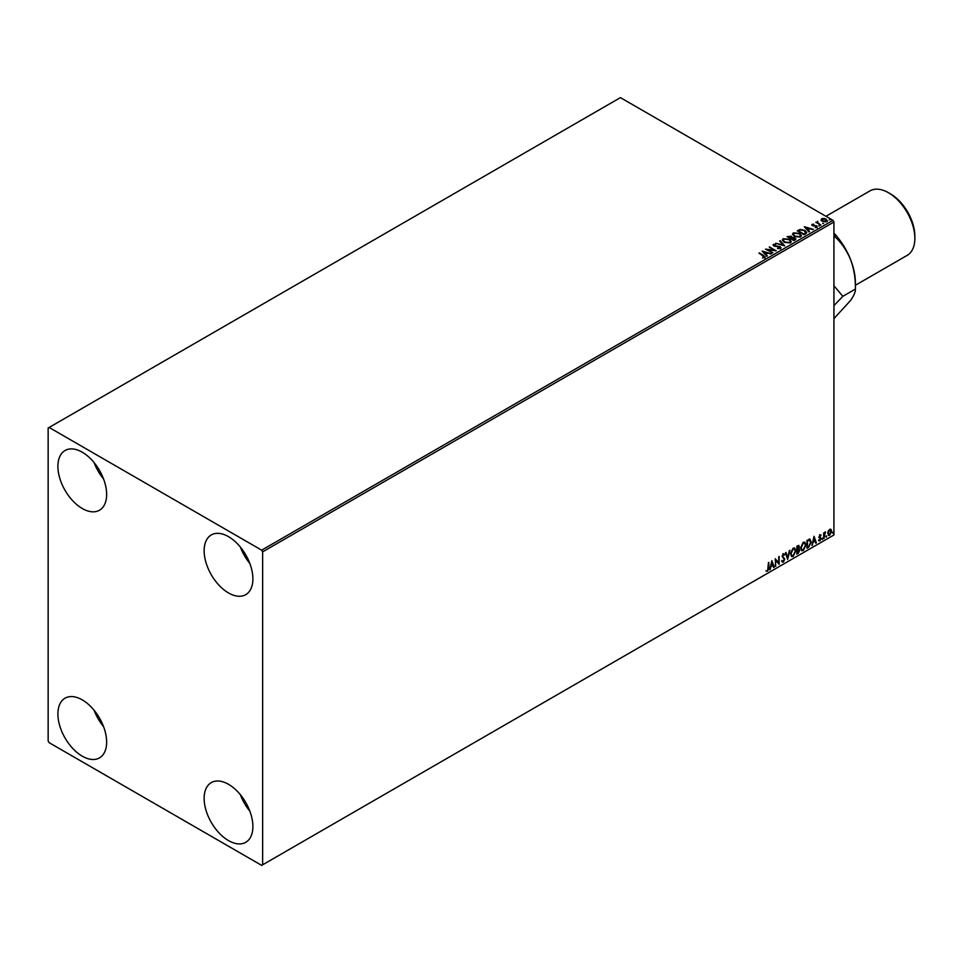 <?xml version="1.0" encoding="UTF-8"?>
<svg xmlns="http://www.w3.org/2000/svg" width="963" height="963" viewBox="0 0 963 963"><rect width="100%" height="100%" fill="white"/><g stroke="black" fill="none" stroke-linecap="round" stroke-linejoin="round"><path stroke-width="1.44" d="M228.508 840.603A34.463 19.898 60 0 1 205.998 810.232A34.463 19.898 60 0 1 211.27 782.618A34.463 19.898 60 0 1 228.508 784.315A34.463 19.898 60 0 1 251.03 814.698A34.463 19.898 60 0 1 245.746 842.312A34.463 19.898 60 0 1 228.508 840.603M249.814 811.087A34.463 19.898 60 0 1 240.353 794.704M82.276 508.512A34.463 19.898 60 0 1 59.754 478.142A34.463 19.898 60 0 1 65.039 450.528A34.463 19.898 60 0 1 82.276 452.225A34.463 19.898 60 0 1 104.786 482.607A34.463 19.898 60 0 1 99.502 510.221A34.463 19.898 60 0 1 82.276 508.512M103.571 478.996A34.463 19.898 60 0 1 94.121 462.613M228.508 592.943A34.463 19.898 60 0 1 205.998 562.573A34.463 19.898 60 0 1 211.27 534.947A34.463 19.898 60 0 1 228.508 536.656A34.463 19.898 60 0 1 251.03 567.026A34.463 19.898 60 0 1 245.746 594.653A34.463 19.898 60 0 1 228.508 592.943M249.814 563.415A34.463 19.898 60 0 1 240.353 547.044M82.276 756.184A34.463 19.898 60 0 1 59.754 725.801A34.463 19.898 60 0 1 65.039 698.187A34.463 19.898 60 0 1 82.276 699.896A34.463 19.898 60 0 1 104.786 730.267A34.463 19.898 60 0 1 99.502 757.881A34.463 19.898 60 0 1 82.276 756.184M103.571 726.656A34.463 19.898 60 0 1 94.121 710.285M48.15 428.029L48.15 740.98L49.125 742.666L261.659 865.376L262.634 864.81L262.634 551.859L261.659 550.162L49.125 427.464L48.15 428.029M830.575 529.156L831.177 530.998L829.649 535.296L827.723 533.442L828.228 531.107L829.649 529.337L831.057 529.469L831.575 531.227L829.649 535.296L828.505 535.404M829.649 529.337L830.672 529.241M823.69 538.63L823.69 532.876L824.22 533.418L825.532 531.913L823.69 538.63M820.055 534.874L821.066 535.103L819.706 537.077L821.066 538.582L819.958 540.893L818.887 540.737L820.548 538.919L819.056 536.957L820.055 534.874L821.066 535.103L820.404 535.5M820.765 535.777L819.706 535.332L819.585 536.632M819.188 536.403L821.066 538.582M820.681 538.365L819.958 540.893L818.887 540.737M819.188 540.026L819.91 540.219M820.416 538.437L819.224 537.751M809.642 539.148L811.183 542.013L808.571 547.369L806.982 548.284L806.982 540.399L810.232 539.292M797.797 545.708L799.374 546.743L798.736 548.79L799.808 550.186L798.195 553.352L796.834 554.146L796.834 546.262L798.905 545.479M798.688 545.407L798.339 548.573L799.314 548.898M787.65 559.443L785.459 552.822L786.037 552.497L787.698 557.517L789.925 550.246L787.65 559.443M775.745 566.316L775.227 558.733L778.634 562.645L779.163 556.47L779.163 564.342L775.745 560.454L775.227 566.172M768.318 567.965L768.835 562.428L768.835 567.749L767.595 571.228L766.295 571.059L767.583 570.421L768.318 567.965M768.45 562.645L767.595 571.228L766.295 571.059M262.634 864.81L833.934 534.971L833.934 222.02L262.634 551.859M771.905 560.659L774.18 567.219L773.602 567.556L772.904 565.437L770.99 566.545L769.714 569.795L771.905 560.659M784.267 555.133L782.955 554.423L783.87 554.905L782.955 554.423L782.269 555.82L784.376 558.961L783.316 562.139L781.787 561.309L782.209 560.659L783.28 561.357L784.231 559.467L782.137 556.385L783.352 553.845L784.676 554.411L784.267 555.133L783.352 554.652L782.666 556.048L784.761 559.178L783.316 562.139L781.787 561.309M782.209 560.659L783.28 561.357M783.352 553.845L784.676 554.411L783.966 554.736M790.539 553.869L793.127 548.2L794.704 548.055L795.787 550.8L793.163 556.458L791.61 556.59L790.539 553.869M800.686 548.007L803.274 542.338L804.863 542.205L805.935 544.95L803.323 550.595L801.77 550.728L800.686 548.007M814.072 536.307L816.347 542.879L815.769 543.204L815.071 541.086L813.157 542.193L811.881 545.455L814.072 536.307M822.029 539.039L822.474 538.124L822.474 539.436L821.644 538.811M822.474 538.124L822.077 539.22M826.061 536.716L826.495 535.801L826.495 537.113L825.664 536.487M826.495 535.801L826.11 536.897M832.622 532.924L833.055 532.021L833.055 533.333L832.225 532.695M833.055 532.021L832.67 533.105M821.054 220.046L821.644 218.745L823.883 218.408L826.17 219.131L826.808 221.731L822.318 221.358L821.054 220.046L821.644 218.745L823.883 218.408M827.47 220.792L826.808 221.731M820.765 225.113L815.781 222.236L817.045 222.357L817.707 221.225L817.984 222.802L820.765 225.113M816.179 222.465L817.045 222.802L817.707 221.225M817.659 221.755L817.984 223.26L820.909 225.041M811.749 225.029L813.783 224.114L812.868 225.294L816.793 225.848L817.13 227.316L815.372 227.557L816.299 226.161L812.363 225.619L812.062 224.283L812.363 225.619M812.7 224.62L812.868 225.751L813.446 225.486M813.446 225.944L816.793 225.848L817.13 227.316M815.204 227.557L816.455 227.449L816.299 226.161M805.646 233.84L804.057 234.767L797.232 230.819L800.145 229.435L804.936 230.422L806.753 232.528L805.646 233.84M793.909 240.618L787.084 236.681L791.309 236.188L792.128 237.404L794.944 237.789L795.269 239.835L793.909 240.618M792.152 237.223L792.128 237.849L794.944 237.789M795.907 238.993L795.269 239.835M784.725 245.926L775.709 243.254L783.124 244.951L779.609 241.003L780.174 240.678L784.725 245.926M772.82 252.8L765.477 249.164L773.975 250.127L769.413 246.889L776.238 250.825L767.752 249.862L772.82 252.8M762.503 257.891L764.128 257.205L759.085 252.848L763.695 255.508L764.839 257.603L762.768 257.891L764.285 257.073M765.308 256.977L764.839 257.603M261.659 550.162L832.959 220.334L620.425 97.624L49.125 427.464M762.154 251.078L771.255 253.702L767.788 253.173L765.874 254.28L767.355 255.953L766.789 256.278L762.154 251.078M780.572 248.526L777.55 248.55L779.837 248.141L779.633 246.925L773.807 245.986L773.433 244.361L775.901 244.265L774.12 244.771L774.3 245.661L780.162 246.624L780.572 248.526L781.065 247.816M777.623 248.105L779.837 248.598L779.633 246.925M773 244.999L775.901 244.265M774.12 244.771L774.3 246.119L775.504 245.998M784.231 242.303L782.353 239.992L783.208 238.716L789.443 239.257L791.285 241.581L790.418 242.845L784.231 242.303M794.379 236.441L792.501 234.129L793.356 232.865L799.591 233.395L801.433 235.718L800.566 236.982L794.379 236.441M804.322 226.726L813.422 229.363L809.955 228.833L808.041 229.94L809.534 231.602L808.956 231.939L804.322 226.726M818.622 225.799L819.633 225.872M822.655 223.476L823.654 223.548M829.215 219.684L830.214 219.757M832.959 220.334L833.934 222.02M759.085 253.293L763.695 255.953L764.839 258.06M762.6 251.584L770.737 254.003M767.09 256.098L765.874 254.28M763.84 252.005L765.392 254.196L766.861 252.896L763.84 252.005L765.392 253.751L766.861 252.896M766.295 249.634L773.975 250.127M769.413 247.335L775.432 250.813M772.434 253.016L767.752 249.862M779.837 248.598L779.633 247.371L779.837 248.598M774.12 245.216L774.3 246.119L774.12 245.216M775.504 246.444L776.828 246.01M776.828 246.456L780.162 246.624M780.162 247.082L780.572 248.972M776.286 243.374L783.124 244.951M779.874 241.304L780.174 240.678M780.174 241.123L784.364 245.818M782.377 240.22L783.208 238.716M783.208 239.173L789.443 239.257M789.443 239.703L791.273 241.797M783.28 240.389L784.749 242.447L789.696 242.893L790.394 241.605M788.914 239.558L783.93 239.113L783.256 240.136L784.749 242.002L789.696 242.447L790.418 241.376L788.914 239.558M787.481 236.91L791.309 236.188M791.309 236.645L792.128 237.849M794.944 238.234L795.871 239.209M791.201 238.451L793.741 240.365L794.427 238.09L791.201 238.451L793.741 239.919L794.427 238.09M788.312 236.778L790.503 238.499L790.804 236.501L788.312 236.778L790.503 238.042L790.804 236.501M792.525 234.358L793.356 232.865M793.356 233.311L799.591 233.395M799.591 233.853L801.421 235.947M793.428 234.527L794.896 236.597L799.856 237.03L800.542 235.754M799.073 233.696L794.078 233.251L793.404 234.286L794.896 236.14L799.856 236.585L800.566 235.514L799.073 233.696M797.629 231.048L800.145 229.435M800.145 229.88L804.936 230.422M804.936 230.867L806.729 232.757M805.682 233.263L804.406 230.723L800.506 229.964L798.459 230.927L803.888 234.503L805.79 232.577M798.459 230.927L803.888 234.057L805.826 232.793M804.779 227.244L812.904 229.651M809.269 231.758L808.041 229.94M806.007 227.653L807.572 229.856L809.04 228.556L806.007 227.653L807.572 229.399L809.04 228.556M812.062 224.74L813.783 224.56M812.7 225.065L812.868 225.751L812.7 225.065M816.793 226.293L817.13 227.774M816.455 227.449L816.299 226.618L816.455 227.449M817.045 222.802L817.13 221.803M817.659 222.212L817.984 223.26L817.659 222.212M821.054 220.491L821.644 219.203M823.883 218.854L826.17 219.131M826.17 219.588L827.446 221.021M822.258 219.552L822.847 221.514L826.194 221.827L826.627 220.912M821.848 219.997L822.258 219.107L822.847 221.057L826.663 221.141M826.194 221.827L825.64 219.444L822.258 219.107M767.198 570.999L765.91 570.842M771.808 561.032L774.18 567.219M770.99 566.545L772.904 565.437M770.593 566.316L770.28 569.47M771.941 562.536L770.821 565.377L772.675 564.751L771.941 562.536L771.207 565.606M775.227 558.781L778.634 562.645M778.766 556.686L778.766 564.089M775.359 566.088L775.745 560.454M782.931 561.923L782.245 562.067M781.824 560.442L782.895 561.128L781.824 560.442M782.967 553.617L784.279 554.182M785.772 552.654L787.698 557.517M789.407 550.547L787.433 558.793M794.511 547.971L795.787 550.8M795.39 550.583L793.163 556.458M792.778 556.229L791.43 556.458M794.222 548.838L792.766 548.766L790.671 553.34L791.742 555.615M795.257 551.101L794.403 548.922L793.151 548.994L791.056 553.569L791.923 555.747L793.151 555.663L795.257 551.101M798.339 548.573L799.808 550.186M799.422 549.957L798.195 553.352M797.809 553.123L796.834 553.689M799.29 550.487L798.074 549.331L798.893 550.258L798.074 549.331L796.967 549.873L797.364 553.027L799.29 550.487L798.459 549.56L797.364 550.102L797.364 553.027M798.845 547.068L796.967 546.539L797.364 549.295L798.845 547.068L797.364 546.767L797.364 549.295M804.659 542.109L805.935 544.95M805.55 544.721L803.323 550.595M802.925 550.379L801.577 550.595M804.37 542.976L802.913 542.903L800.819 547.478L801.89 549.753M805.405 545.251L804.562 543.06L803.298 543.132L801.204 547.706L802.071 549.897L803.298 549.801L805.405 545.251M809.257 538.931L810.798 541.796L808.571 547.369M808.186 547.14L806.982 547.827M809.702 540.074L807.114 540.676L807.512 547.165L809.474 545.828L810.653 542.313L809.365 540.05L807.512 540.905L807.512 547.165M813.988 536.68L816.347 542.879M813.157 542.193L815.071 541.086M812.772 541.964L812.459 545.118M814.108 538.185L812.989 541.025L814.854 540.412L814.108 538.185L813.386 541.254M819.669 534.646L820.681 534.886M820.368 535.548L819.706 535.332L820.368 535.548M819.838 537.149L820.512 537.571M819.573 540.664L818.49 540.508M818.791 539.798L819.513 539.99M818.839 537.523L819.862 538.173M823.834 532.792L824.22 533.418M825.038 532.009L825.279 532.671M824.653 532.479L824.304 534.369M823.907 534.14L824.22 538.329M829.251 535.079L828.312 535.272M830.238 529.915L829.251 529.819L827.855 532.924L829.251 534.369M827.855 532.924L829.649 534.597L828.637 534.501M829.649 534.597L831.045 531.528L829.649 530.047L828.24 533.153M830.046 529.77L829.251 529.819M890.474 193.876L888.524 192.756L890.474 193.876A34.463 19.898 60 0 1 914.85 236.091L914.85 238.343A37.22 21.487 -120 0 0 888.524 192.756L888.524 192.756A37.22 21.487 -120 0 0 869.914 190.903L825.953 216.29M855.385 285.265L907.146 255.388A37.22 21.487 -120 0 0 914.85 238.343M833.934 305.656L842.842 296.315L833.934 285.794M833.934 233.094A49.631 28.661 60 0 1 850.678 259.829A49.631 28.661 60 0 1 855.385 282.809L855.385 289.081C855.625 291.608 854.049 295.364 850.678 300.36L833.934 318.597M833.934 234.912L835.114 236.85C841.662 243.025 846.85 250.681 850.678 259.829C854.025 269.122 855.601 278.873 855.385 289.081L842.842 296.315M835.114 236.85L833.934 237.536"/></g></svg>
